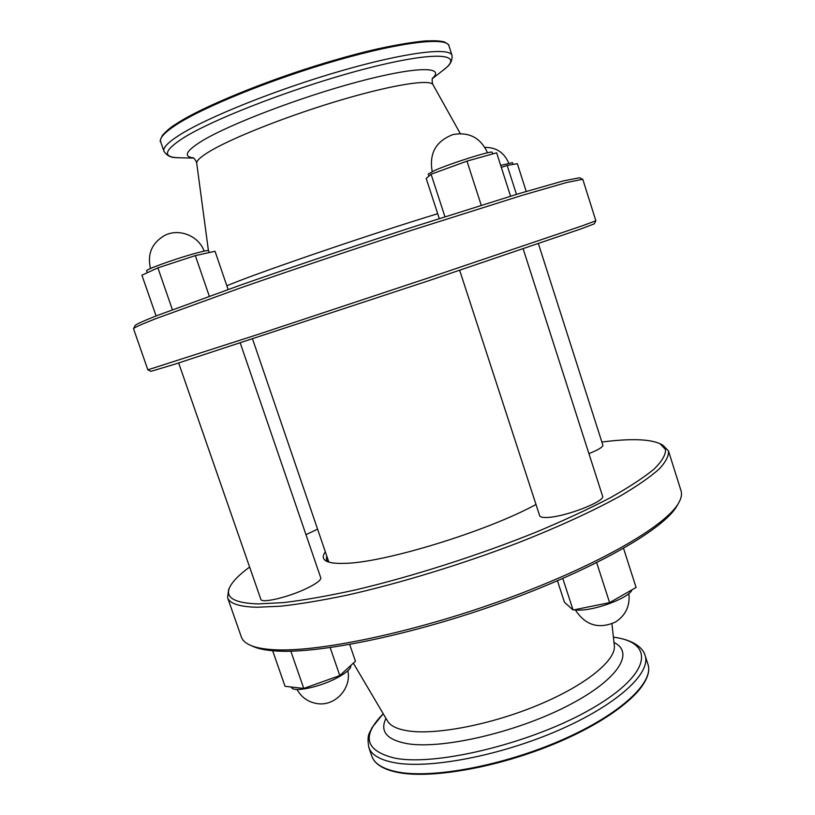<?xml version="1.0" encoding="UTF-8"?>
<svg xmlns="http://www.w3.org/2000/svg" width="815" height="815" viewBox="0 0 815 815"><rect width="100%" height="100%" fill="white"/><g stroke="black" fill="none" stroke-linecap="round" stroke-linejoin="round"><path stroke-width="1.22" d="M574.269 609.793L578.049 610.099C594.675 610.863 629.842 597.609 631.88 589.877M500.685 165.394L512.482 162.664L513.053 164.436M428.945 176.091L428.272 174.013L434.925 170.335C451.52 163.02 493.228 149.95 492.179 152.344L492.688 153.923M588.929 453.649L595.144 450.97C600.543 448.352 603.12 446.416 602.866 445.163L538.399 243.665M459.67 270.336L539.683 515.783C540.202 517.179 542.943 517.729 547.884 517.423C566.15 516.629 605.912 501.031 602.56 496.08L523.169 248.86M291.342 687.025L291.383 687.157C292.3 692.903 319.786 687.33 337.532 677.622C346.813 672.538 351.245 668.483 350.817 665.448M147.281 272.73L146.618 270.814C145.141 269.796 172.057 259.954 191.851 254.321C202.385 251.326 207.968 250.124 208.609 250.725L209.231 252.558M249.624 567.057C239.549 574.402 233.029 580.942 230.044 586.668L228.628 589.52L227.558 597.589L241.362 637.024C242.513 640.366 245.498 643.106 250.337 645.256L253.353 646.57C258.355 648.771 265.374 650.207 274.39 650.879C317.249 654.435 413.643 634.803 505.351 601.378C597.14 567.994 665.05 528.252 677.153 505.585L678.773 502.733C681.36 498.118 682.114 494.124 681.034 490.762L668.463 450.909L662.778 445.102L659.936 443.666C649.341 438.969 629.985 438.419 601.867 442.025M250.337 645.256C255.37 647.467 262.42 648.903 271.507 649.565C314.692 653.09 412.217 633.173 505.066 599.351C597.996 565.569 666.65 525.471 678.773 502.733M227.558 597.589C229.494 603.528 239.233 606.757 256.776 607.257L280.543 606.207C299.665 604.098 321.752 600.441 346.782 595.225C398.78 583.581 460.821 564.683 517.077 543.208C558.489 526.959 594.38 510.424 621.407 495.347C637.748 485.638 650.35 476.856 659.203 469.002C665.886 461.789 668.972 455.758 668.463 450.909M317.585 529.149L305.982 534.671M230.044 586.668C224.502 597.334 233.834 603.08 258.039 603.915L283.61 602.601C304.403 600.105 328.455 595.857 355.778 589.846C412.471 576.47 479.271 555.107 536.657 531.91C564.347 520.276 588.787 508.947 609.987 497.924C628.905 487.319 643.585 477.712 654.048 469.124C662.004 461.239 665.835 454.709 665.519 449.513L659.936 443.666M325.348 551.847C322.149 556.156 322.628 559.324 326.784 561.362C330.146 562.931 335.831 563.603 343.838 563.369C382.418 563.308 486.555 531.625 535.995 504.465M133.517 328.7L135.046 325.654C135.494 324.553 143.012 321.12 157.621 315.364L240.996 284.924C290.782 267.503 352.009 246.843 409.395 228.149L519.44 193.471L563.45 180.879L579.648 177.751L582.807 179.402L595.867 220.784L581.818 225.969L429.098 277.671L257.459 334.608L147.841 369.837L133.517 328.7C133.935 327.671 141.504 324.278 156.236 318.512L240.496 287.919C290.863 270.356 352.844 249.472 410.903 230.523L522.13 195.356L566.496 182.54L582.694 179.28M147.841 369.837L150.938 371.334L174.644 364.264L429.281 280.533L580.29 229.147L594.278 223.85L595.867 220.794M240.282 343.095L320.774 577.825C321.141 580.107 316.485 583.611 306.807 588.338C288.642 597.212 261.258 603.67 260.841 599.31L178.668 362.991M326.713 555.84L326.387 559.559L328.394 561.993M172.393 309.69L157.886 267.85L141.912 275.195L156.103 315.955M157.886 267.85L195.335 255.604L209.282 296.161M195.335 255.604L215.028 251.285L228.098 289.457M272.658 650.747L285.036 686.312L303.761 688.441L339.794 675.574L355.432 661.21L349.706 644.502M339.794 675.574L330.177 647.63M303.761 688.441L290.843 651.195M439.254 218.501L426.194 178.465L431.094 174.227L444.929 216.688M431.094 174.227L466.975 161.126L481.217 205.217M466.975 161.126L496.651 152.812L510.557 196.16M501.317 167.37L507.185 165.445L516.455 194.367M507.185 165.445L517.342 163.683L526.215 191.444M562.798 578.477L573.088 610.038L564.438 602.214L557.45 580.8M573.088 610.038L609.6 602.631L636.087 587.462L623.557 548.383M609.6 602.631L596.692 562.686M569.288 606.605L572.303 609.325M353.333 663.135L387.492 720.99C390.405 725.931 397.312 729.231 408.223 730.912C436.392 735.242 492.148 724.423 539.194 704.618C586.331 684.845 616.293 660.058 614.316 645.531L611.943 623.791M193.277 157.896C183.151 156.541 185.942 150.969 201.651 141.168C228.842 124.481 300.368 97.097 358.182 81.755C416.18 66.29 445.55 66.209 432.531 78.311M647.935 664.317C654.384 683.225 620.439 714.938 562.024 740.631C503.67 766.294 432.643 779.486 397.873 772.437C383.315 769.533 374.625 764.113 371.823 756.167C374.401 763.726 382.897 768.973 397.312 771.897C431.96 778.926 503.242 765.723 561.8 740C620.5 714.327 654.374 682.236 647.935 664.317L645.083 655.433C643.31 648.852 635.14 640.04 613.4 637.147M371.823 756.167L368.788 747.345C371.314 754.761 379.77 759.855 394.144 762.636C428.69 769.319 499.962 755.913 558.601 730.281C617.383 704.71 651.399 672.996 645.083 655.433M383.223 713.767C361.228 736.108 365.13 750.91 394.949 758.154C437.023 766.599 535.149 742.241 593.585 707.573C652.418 673.068 654.751 642.24 613.41 637.187M385.943 718.372C379.698 731.34 386.707 739.755 406.98 743.626C440.895 749.535 513.939 733.072 565.651 706.839C617.617 680.688 635.425 652.734 613.99 642.505M160.647 141.678C159.383 138.061 164.467 132.499 175.928 124.98C203.455 106.908 273.422 78.535 337.705 60.167C402.09 41.718 446.803 36.879 448.933 45.772L452.05 55.44C450.053 46.985 405.513 52.272 341.22 70.834C277.029 89.324 207.03 117.442 179.392 135.107C167.89 142.462 162.745 147.841 163.947 151.274L160.647 141.678C159.648 141.83 160.239 139.722 162.44 135.351C166.841 130.492 171.435 126.682 176.213 123.921C209.842 101.457 309.506 64.069 378.568 48.686C397.221 44.693 412.91 42.095 425.654 40.893C435.719 40.648 442.066 41.056 444.715 42.105C448.097 44.153 449.513 45.375 448.933 45.772M193.583 158.079L179.28 157.784C162.389 157.356 163.601 150.846 182.896 138.224C214.202 118.277 301.907 84.821 369.389 67.798C437.085 50.591 465.039 53.668 443.676 69.825C445.143 67.94 452.641 65.047 452.05 55.44M208.416 250.592L196.731 163.285C196.374 160.647 201.04 156.47 210.718 150.765C234.221 136.92 290.395 114.884 341.882 99.736C393.441 84.526 430.31 78.953 432.989 84.689L432.388 83.293C431.991 79.952 432.103 78.169 432.714 77.945M226.835 285.749L231.745 283.773C267.198 269.48 372.75 233.498 437.696 213.703M176.458 123.819C202.487 106.745 266.036 80.512 327.406 62.246C388.837 43.928 436.443 36.818 445.724 42.889M398.352 772.345C428.16 778.213 484.487 769.839 537.442 750.421C590.417 731.014 632.572 703.427 644.166 682.756M328.863 562.136L252.579 339.071M192.911 157.723C193.532 157.529 194.693 158.894 196.384 161.808L196.731 163.285M575.339 609.936C585.425 625.39 598.801 629.425 615.457 622.049C625.706 615.345 630.178 605.84 628.864 593.544M487.533 152.782C480.656 137.817 469.165 131.735 453.048 134.536C435.944 141.066 428.996 153.403 432.215 171.537M297.027 689.47C301.53 697.477 308.294 702.194 317.3 703.61C335.016 706.493 351.693 688.41 347.862 670.745M204.137 251.122C198.687 235.749 178.852 227.884 164.457 235.555C151.814 243.104 147.158 254.097 150.48 268.522M368.788 747.345C366.648 733.541 369.765 733.643 371.874 727.836L383.203 713.726M179.28 157.784C176.967 157.152 169.225 159.322 163.947 151.274M432.989 84.689L460.292 133.589M432.388 78.637L443.676 69.825M508.723 163.163C504.261 152.588 496.335 147.332 484.925 147.383"/></g></svg>
